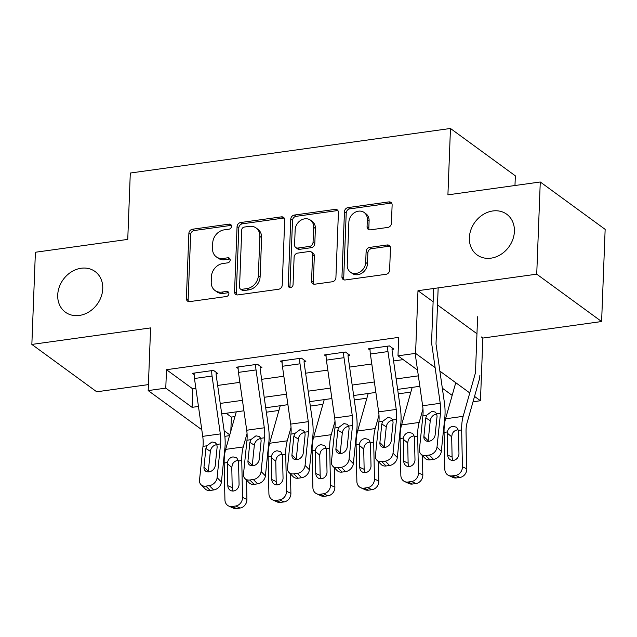 <?xml version="1.0" encoding="UTF-8"?>
<svg xmlns="http://www.w3.org/2000/svg" width="637" height="637" viewBox="0 0 637 637"><rect width="100%" height="100%" fill="white"/><g stroke="black" fill="none" stroke-linecap="round" stroke-linejoin="round"><path stroke-width="0.96" d="M231.486 226.318A2.699 2.253 -53.9 0 0 230.666 224.479A2.699 2.253 -53.9 0 0 229.169 224.128L192.478 229.232A3.862 3.217 -53.9 0 0 188.878 233.333L186.378 298.474A3.862 3.217 -53.9 0 0 187.557 301.11A3.862 3.217 -53.9 0 0 189.691 301.612L226.39 296.508A2.699 2.253 -53.9 0 0 228.898 293.641A2.699 2.253 -53.9 0 0 228.078 291.794A2.699 2.253 -53.9 0 0 226.581 291.443L221.835 292.104A12.358 10.303 -53.9 0 1 214.995 290.496A12.358 10.303 -53.9 0 1 211.229 282.056L211.436 276.633A12.358 10.303 -53.9 0 1 222.934 263.511L227.68 262.85A2.699 2.253 -53.9 0 0 230.196 259.984A2.699 2.253 -53.9 0 0 229.368 258.136A2.699 2.253 -53.9 0 0 227.871 257.786L223.125 258.447A12.358 10.303 -53.9 0 1 216.285 256.838A12.358 10.303 -53.9 0 1 212.519 248.398L212.726 242.968A12.358 10.303 -53.9 0 1 224.224 229.853L228.97 229.193A2.699 2.253 -53.9 0 0 231.486 226.318M231.342 225.387A2.699 2.253 -53.9 0 0 230.92 225.402L194.229 230.514A3.862 3.217 -53.9 0 0 190.638 234.615L188.13 299.756A3.862 3.217 -53.9 0 0 188.568 301.572M228.755 292.702A2.699 2.253 -53.9 0 0 228.333 292.717L223.587 293.378L221.835 292.104M230.053 259.044A2.699 2.253 -53.9 0 0 229.631 259.06L224.877 259.721L223.125 258.447M469.365 237.697A25.177 20.997 -53.9 0 0 477.041 254.896A25.177 20.997 -53.9 0 0 500.778 254.505A25.177 20.997 -53.9 0 0 514.401 231.43A25.177 20.997 -53.9 0 0 506.726 214.231A25.177 20.997 -53.9 0 0 482.989 214.629A25.177 20.997 -53.9 0 0 469.365 237.697M57.72 294.987A25.177 20.997 -53.9 0 0 65.396 312.186A25.177 20.997 -53.9 0 0 89.132 311.788A25.177 20.997 -53.9 0 0 102.756 288.72A25.177 20.997 -53.9 0 0 95.08 271.521A25.177 20.997 -53.9 0 0 71.344 271.911A25.177 20.997 -53.9 0 0 57.72 294.987M387.822 227.425A3.862 3.217 -53.9 0 0 391.421 223.324L392.121 205.05A3.862 3.217 -53.9 0 0 390.943 202.407A3.862 3.217 -53.9 0 0 388.801 201.913L348.057 207.582A3.862 3.217 -53.9 0 0 344.458 211.683L341.958 276.824A3.862 3.217 -53.9 0 0 343.136 279.46A3.862 3.217 -53.9 0 0 345.27 279.962L386.022 274.292A3.862 3.217 -53.9 0 0 389.613 270.192L390.465 248.112A3.862 3.217 -53.9 0 0 389.287 245.476A3.862 3.217 -53.9 0 0 387.153 244.974L369.707 247.403A3.862 3.217 -53.9 0 0 366.116 251.504L365.694 262.452A10.327 8.615 -53.9 0 1 360.104 271.919A10.327 8.615 -53.9 0 1 350.366 272.079A10.327 8.615 -53.9 0 1 347.221 265.024L348.869 222.138A10.327 8.615 -53.9 0 1 354.459 212.67A10.327 8.615 -53.9 0 1 364.197 212.511A10.327 8.615 -53.9 0 1 367.342 219.566L367.071 226.716A3.862 3.217 -53.9 0 0 368.25 229.352A3.862 3.217 -53.9 0 0 370.384 229.853L387.822 227.425M540.272 181.991L605.15 229.36L601.607 321.534L536.728 274.165L540.272 181.991L447.915 194.842L450.463 128.475L130.298 173.033L127.75 239.401L35.393 252.252L31.85 344.426L150.595 327.904L148.182 390.585L165.779 388.132L166.488 369.699L398.698 337.379L397.99 355.82L415.579 353.368L435.119 367.637M536.728 274.165L417.983 290.687L415.579 353.368M284.715 219.996A3.862 3.217 -53.9 0 0 283.537 217.36A3.862 3.217 -53.9 0 0 281.403 216.859L240.651 222.528A3.862 3.217 -53.9 0 0 237.06 226.629L234.551 291.77A3.862 3.217 -53.9 0 0 235.73 294.405A3.862 3.217 -53.9 0 0 237.872 294.907L278.624 289.238A3.862 3.217 -53.9 0 0 282.215 285.137L284.715 219.996M294.35 215.051L335.102 209.382A3.862 3.217 -53.9 0 1 337.244 209.884A3.862 3.217 -53.9 0 1 338.414 212.519L335.914 277.668A3.862 3.217 -53.9 0 1 332.323 281.761L314.885 284.19A3.862 3.217 -53.9 0 1 312.743 283.688A3.862 3.217 -53.9 0 1 311.565 281.052L312.584 254.633A3.862 3.217 -53.9 0 0 311.405 251.997A3.862 3.217 -53.9 0 0 309.271 251.496L297.702 253.104A3.862 3.217 -53.9 0 0 294.103 257.205L293.052 284.707A2.699 2.253 -53.9 0 1 291.587 287.183A2.699 2.253 -53.9 0 1 289.039 287.231A2.699 2.253 -53.9 0 1 288.219 285.384L290.759 219.152A3.862 3.217 -53.9 0 1 294.35 215.051L296.101 216.333L336.854 210.664L335.102 209.382M31.85 344.426L96.728 391.795L148.413 384.605M166.488 369.699L192.788 388.904L195.885 388.474M217.663 385.441L239.87 382.351M261.64 379.318L283.847 376.228M305.625 373.202L327.824 370.113M349.602 367.079L371.801 363.99M393.578 360.956L403.197 359.618M200.974 484.669A7.867 6.163 -44.8 0 0 205.839 486.119L210.138 490.45A7.867 6.163 135.2 0 1 205.281 489.001L200.974 484.669A7.867 6.163 -44.8 0 1 199.516 480.107L202.996 446.346A19.667 8.448 -97.9 0 0 202.733 436.353L194.46 378.497A13.767 5.916 82.1 0 1 194.166 373.083L211.755 370.638A13.767 5.916 82.1 0 0 212.057 376.053L220.322 433.908A19.667 8.448 -97.9 0 1 220.585 443.901L217.113 477.654L221.413 481.986L224.893 448.233A29.501 12.676 -97.9 0 0 224.495 433.24L216.222 375.384A3.933 1.688 82.1 0 1 216.142 373.839L217.902 373.593L213.514 370.392L192.406 373.33L194.15 374.604M244.958 478.554A7.867 6.163 -44.8 0 0 249.815 480.003L254.123 484.335A7.867 6.163 135.2 0 1 249.258 482.886L244.958 478.554A7.867 6.163 -44.8 0 1 243.501 473.984L246.973 440.231A19.667 8.448 -97.9 0 0 246.71 430.238L238.445 372.382A13.767 5.916 82.1 0 1 238.142 366.968L255.74 364.515A13.767 5.916 82.1 0 0 256.034 369.93L264.299 427.785A19.667 8.448 -97.9 0 1 264.57 437.778L261.09 471.539L265.398 475.871L268.87 442.11A29.501 12.676 -97.9 0 0 268.472 427.116L260.207 369.269A3.933 1.688 82.1 0 1 260.119 367.716L261.879 367.477L257.499 364.276L236.383 367.215L238.127 368.481M288.935 472.431A7.867 6.163 -44.8 0 0 293.792 473.88L298.1 478.212A7.867 6.163 135.2 0 1 293.243 476.763L288.935 472.431A7.867 6.163 -44.8 0 1 287.478 467.869L290.958 434.108A19.667 8.448 -97.9 0 0 290.687 424.115L282.422 366.259A13.767 5.916 82.1 0 1 282.127 360.845L299.716 358.4A13.767 5.916 82.1 0 0 300.011 363.815L308.284 421.662A19.667 8.448 -97.9 0 1 308.547 431.663L305.067 465.416L309.375 469.748L312.855 435.995A29.501 12.676 -97.9 0 0 312.456 421.001L304.183 363.146A3.933 1.688 82.1 0 1 304.096 361.601L305.856 361.354L301.476 358.153L280.368 361.091L282.111 362.365M332.912 466.308A7.867 6.163 -44.8 0 0 337.769 467.757L342.077 472.089A7.867 6.163 135.2 0 1 337.22 470.639L332.912 466.308A7.867 6.163 -44.8 0 1 331.455 461.745L334.935 427.984A19.667 8.448 -97.9 0 0 334.672 417.991L326.399 360.136A13.767 5.916 82.1 0 1 326.104 354.721L343.693 352.277A13.767 5.916 82.1 0 0 343.988 357.691L352.261 415.547A19.667 8.448 -97.9 0 1 352.524 425.54L349.052 459.293L353.352 463.625L356.831 429.871A29.501 12.676 -97.9 0 0 356.433 414.878L348.16 357.023A3.933 1.688 82.1 0 1 348.081 355.478L349.84 355.231L345.453 352.03L324.344 354.968L326.088 356.242M376.897 460.193A7.867 6.163 -44.8 0 0 381.754 461.642L386.054 465.973A7.867 6.163 135.2 0 1 381.197 464.524L376.897 460.193A7.867 6.163 -44.8 0 1 375.44 455.622L378.911 421.869A19.667 8.448 -97.9 0 0 378.649 411.876L370.376 354.021A13.767 5.916 82.1 0 1 370.081 348.606L387.67 346.154A13.767 5.916 82.1 0 0 387.973 351.568L396.238 409.424A19.667 8.448 -97.9 0 1 396.509 419.417L393.029 453.178L397.329 457.509L400.808 423.748A29.501 12.676 -97.9 0 0 400.41 408.755L392.145 350.907A3.933 1.688 82.1 0 1 392.058 349.355L393.817 349.116L389.43 345.915L368.321 348.853L370.065 350.119M226.159 413.262L231.366 417.068L234.942 416.574M266.346 412.203L278.918 410.451M310.323 406.08L322.903 404.328M354.299 399.956L366.88 398.213M398.276 393.841L410.857 392.089M514.975 185.51L515.341 175.844L450.463 128.475M481.341 336.949L482.862 338.064L601.607 321.534M482.862 338.064L480.457 400.737L473.012 401.78M231.366 417.068L230.825 431.138M229.543 435.66L224.861 436.313M439.888 371.116L469.764 392.933M474.533 396.413L480.457 400.737M417.53 370.089L397.99 355.82M165.779 388.132L192.079 407.338L198.457 406.454M220.235 403.42L242.434 400.331M264.212 397.297L286.419 394.207M308.189 391.182L330.396 388.092M352.173 385.059L374.373 381.969M396.15 378.935L418.35 375.846M201.786 429.712L148.182 390.585M224.136 430.747L229.774 434.856M419.847 386.309L397.647 389.398M375.87 392.432L353.662 395.521M331.893 398.547L309.686 401.644M287.908 404.67L265.709 407.76M243.931 410.793L221.732 413.883M452.174 395.386L442.325 388.196M192.788 388.904L192.079 407.338M417.983 290.687L433.128 301.739M437.508 304.94L476.962 333.748M216.285 256.838L218.037 258.12A12.358 10.303 -53.9 0 0 224.877 259.721M214.995 290.496L216.747 291.778A12.358 10.303 -53.9 0 0 223.587 293.378M284.285 218.18A3.862 3.217 -53.9 0 0 283.154 218.133L242.402 223.81A3.862 3.217 -53.9 0 0 238.811 227.911L236.311 293.052A3.862 3.217 -53.9 0 0 236.741 294.867M244.258 227.067A2.699 2.253 -53.9 0 0 241.742 229.933L239.544 287.12A2.699 2.253 -53.9 0 0 240.364 288.967A2.699 2.253 -53.9 0 0 241.861 289.317L246.869 288.617A12.358 10.303 -53.9 0 0 258.367 275.495L259.864 236.415A12.358 10.303 -53.9 0 0 256.106 227.974A12.358 10.303 -53.9 0 0 249.258 226.366L244.258 227.067M240.364 288.967L242.124 290.241A2.699 2.253 -53.9 0 0 243.613 290.591L241.861 289.317M256.106 227.974L257.858 229.248A12.358 10.303 -53.9 0 1 261.624 237.689L260.119 276.776A12.358 10.303 -53.9 0 1 248.621 289.899L243.613 290.591M337.984 210.704A3.862 3.217 -53.9 0 0 336.854 210.664M311.405 251.997L313.157 253.279A3.862 3.217 -53.9 0 1 314.336 255.915L313.324 282.334A3.862 3.217 -53.9 0 0 313.754 284.15M296.101 216.333A3.862 3.217 -53.9 0 0 292.51 220.434L289.97 286.666A2.699 2.253 -53.9 0 0 290.114 287.598M313.635 227.218A10.327 8.615 -53.9 0 0 310.49 220.163A10.327 8.615 -53.9 0 0 300.752 220.322A10.327 8.615 -53.9 0 0 295.162 229.79L294.581 244.903A3.862 3.217 -53.9 0 0 295.759 247.538A3.862 3.217 -53.9 0 0 297.893 248.04L309.463 246.431A3.862 3.217 -53.9 0 0 313.054 242.331L313.635 227.218L315.387 228.5A10.327 8.615 -53.9 0 0 312.241 221.445L310.49 220.163M295.759 247.538L297.511 248.82A3.862 3.217 -53.9 0 0 299.645 249.322L297.893 248.04M315.387 228.5L314.805 243.613A3.862 3.217 -53.9 0 1 311.214 247.705L299.645 249.322M364.197 212.511L365.949 213.785A10.327 8.615 -53.9 0 1 369.102 220.848L368.823 227.99A3.862 3.217 -53.9 0 0 369.253 229.806M350.366 272.079L352.118 273.361A10.327 8.615 -53.9 0 0 361.864 273.193A10.327 8.615 -53.9 0 0 367.453 263.734L365.694 262.452M390.035 246.304A3.862 3.217 -53.9 0 0 388.904 246.256L371.467 248.685A3.862 3.217 -53.9 0 0 367.868 252.785L367.453 263.734M391.683 203.235A3.862 3.217 -53.9 0 0 390.561 203.187L349.809 208.864A3.862 3.217 -53.9 0 0 346.217 212.957L343.709 278.106A3.862 3.217 -53.9 0 0 344.147 279.922M236.271 411.86L225.665 449.388A29.501 12.676 82.1 0 0 224.168 462.995L224.933 499.846A7.867 6.848 -65.3 0 0 228.683 506.017A7.867 6.848 -65.3 0 0 232.131 506.503L236.518 508.525A7.867 6.848 114.7 0 1 233.078 508.039L228.683 506.017M247.06 433.486L243.254 446.935A29.501 12.676 82.1 0 0 241.757 460.543L242.522 497.401L246.917 499.424A7.867 6.848 114.7 0 1 240.038 508.039L236.518 508.525M246.519 480.123L246.917 499.424M227.433 462.542C228.173 459.365 230.053 457.485 233.062 456.888L236.757 457.868L238.493 460.997L239.074 484.096A6.29 5.478 114.7 0 1 233.572 490.992A6.29 5.478 114.7 0 1 230.817 490.594A6.29 5.478 114.7 0 1 227.815 485.665L227.433 462.542L224.168 462.995M240.038 508.039L235.642 506.017L232.131 506.503M235.642 506.017A7.867 6.848 -65.3 0 0 242.522 497.401M237.418 460.535C235.141 460.909 233.453 462.223 232.354 464.484L231.788 467.407L232.21 487.679A6.29 5.478 -65.3 0 0 233.277 491.023M216.142 373.839L216.198 372.35M216.373 444.706C213.467 445.374 211.532 447.214 210.568 450.224L210.361 451.299L205.894 448.504L203.983 467.072L208.291 471.404L210.361 451.299M210.138 490.45L213.658 489.964L209.35 485.633A7.867 6.163 -44.8 0 0 217.113 477.654M208.291 471.404A6.29 4.937 -44.8 0 0 208.259 471.937M221.413 481.986A7.867 6.163 135.2 0 1 213.658 489.964M205.839 486.119L209.35 485.633M205.894 448.504L206.786 445.82L211.978 441.959L215.202 442.604L216.803 444.427L217.153 446.943L215.242 465.504A6.29 4.937 135.2 0 1 209.04 471.89A6.29 4.937 135.2 0 1 205.146 470.727A6.29 4.937 135.2 0 1 203.983 467.072M280.256 405.737L269.642 443.264A29.501 12.676 82.1 0 0 268.145 456.872L268.91 493.731A7.867 6.848 -65.3 0 0 272.66 499.894A7.867 6.848 -65.3 0 0 276.108 500.387L280.503 502.41A7.867 6.848 114.7 0 1 277.055 501.916L272.66 499.894M291.037 427.371L287.231 440.82A29.501 12.676 82.1 0 0 285.734 454.428L286.507 491.278L290.894 493.301A7.867 6.848 114.7 0 1 284.014 501.916L280.503 502.41M290.496 474L290.894 493.301M271.41 456.418C272.158 453.249 274.029 451.362 277.039 450.765L280.734 451.752L282.47 454.882L283.051 477.973A6.29 5.478 114.7 0 1 277.549 484.868A6.29 5.478 114.7 0 1 274.794 484.478A6.29 5.478 114.7 0 1 271.792 479.542L271.41 456.418L268.145 456.872M284.014 501.916L279.627 499.894L276.108 500.387M279.627 499.894A7.867 6.848 -65.3 0 0 286.507 491.278M281.403 454.412C279.117 454.786 277.429 456.108 276.331 458.369L275.765 461.292L276.187 481.564A6.29 5.478 -65.3 0 0 277.262 484.9M324.233 399.614L313.619 437.149A29.501 12.676 82.1 0 0 312.122 450.757L312.894 487.608A7.867 6.848 -65.3 0 0 316.637 493.779A7.867 6.848 -65.3 0 0 320.085 494.264L324.48 496.287A7.867 6.848 114.7 0 1 321.032 495.793L316.637 493.779M335.014 421.248L331.216 434.697A29.501 12.676 82.1 0 0 329.719 448.305L330.484 485.163L334.879 487.178A7.867 6.848 114.7 0 1 327.999 495.793L324.48 496.287M334.473 467.884L334.879 487.178M315.387 450.295C316.135 447.126 318.014 445.247 321.016 444.65L324.711 445.629L326.455 448.759L327.028 471.858A6.29 5.478 114.7 0 1 321.526 478.745A6.29 5.478 114.7 0 1 318.771 478.355A6.29 5.478 114.7 0 1 315.769 473.418L315.387 450.295L312.122 450.757M327.999 495.793L323.604 493.779L320.085 494.264M323.604 493.779A7.867 6.848 -65.3 0 0 330.484 485.163M325.38 448.297C323.102 448.671 321.406 449.985 320.307 452.246L319.742 455.168L320.164 475.441A6.29 5.478 -65.3 0 0 321.239 478.777M368.21 393.499L357.604 431.026A29.501 12.676 82.1 0 0 356.107 444.634L356.871 481.484A7.867 6.848 -65.3 0 0 360.622 487.655A7.867 6.848 -65.3 0 0 364.061 488.149L368.457 490.164A7.867 6.848 114.7 0 1 365.017 489.678L360.622 487.655M378.991 415.125L375.193 428.574A29.501 12.676 82.1 0 0 373.696 442.182L374.46 479.04L378.856 481.062A7.867 6.848 114.7 0 1 371.976 489.678L368.457 490.164M378.458 461.761L378.856 481.062M359.372 444.18C360.112 441.003 361.991 439.124 365.001 438.527L368.688 439.506L370.431 442.635L371.013 465.735A6.29 5.478 114.7 0 1 365.511 472.63A6.29 5.478 114.7 0 1 362.748 472.232A6.29 5.478 114.7 0 1 359.754 467.303L359.372 444.18L356.107 444.634M371.976 489.678L367.581 487.655L364.061 488.149M367.581 487.655A7.867 6.848 -65.3 0 0 374.46 479.04M369.356 442.174C367.079 442.548 365.391 443.87 364.284 446.123L363.727 449.053L364.141 469.318A6.29 5.478 -65.3 0 0 365.216 472.662M260.119 367.716L260.175 366.227M260.35 438.582C257.444 439.251 255.509 441.091 254.545 444.108L254.338 445.175L249.871 442.389L247.96 460.957L252.268 465.289L254.338 445.175M254.123 484.335L257.635 483.841L253.335 479.51A7.867 6.163 -44.8 0 0 261.09 471.539M252.268 465.289A6.29 4.937 -44.8 0 0 252.236 465.822M265.398 475.871A7.867 6.163 135.2 0 1 257.635 483.841M249.815 480.003L253.335 479.51M249.871 442.389L250.763 439.697L255.955 435.835L259.187 436.48L260.78 438.304L261.13 440.82L259.219 459.388A6.29 4.937 135.2 0 1 253.016 465.766A6.29 4.937 135.2 0 1 249.131 464.604A6.29 4.937 135.2 0 1 247.96 460.957M304.096 361.601L304.16 360.112M304.327 432.459C301.42 433.128 299.486 434.975 298.522 437.985L298.315 439.052L293.856 436.265L291.945 454.834L296.245 459.166L298.315 439.052M298.1 478.212L301.62 477.726L297.312 473.395A7.867 6.163 -44.8 0 0 305.067 465.416M296.245 459.166A6.29 4.937 -44.8 0 0 296.213 459.699M309.375 469.748A7.867 6.163 135.2 0 1 301.62 477.726M293.792 473.88L297.312 473.395M293.856 436.265L294.748 433.582L299.931 429.712L303.164 430.365L304.757 432.189L305.115 434.697L303.204 453.265A6.29 4.937 135.2 0 1 296.993 459.643A6.29 4.937 135.2 0 1 293.108 458.489A6.29 4.937 135.2 0 1 291.945 454.834M348.081 355.478L348.136 353.989M348.312 426.344C345.405 427.013 343.47 428.852 342.507 431.862L342.3 432.937L337.833 430.142L335.922 448.711L340.222 453.042L342.3 432.937M342.077 472.089L345.596 471.603L341.289 467.271A7.867 6.163 -44.8 0 0 349.052 459.293M340.222 453.042A6.29 4.937 -44.8 0 0 340.198 453.584M353.352 463.625A7.867 6.163 135.2 0 1 345.596 471.603M337.769 467.757L341.289 467.271M337.833 430.142L338.725 427.459L343.916 423.597L347.141 424.242L348.734 426.065L349.092 428.582L347.181 447.15A6.29 4.937 135.2 0 1 340.97 453.528A6.29 4.937 135.2 0 1 337.084 452.366A6.29 4.937 135.2 0 1 335.922 448.711M412.187 387.376L401.581 424.903A29.501 12.676 82.1 0 0 400.084 438.511L400.848 475.369A7.867 6.848 -65.3 0 0 404.599 481.54A7.867 6.848 -65.3 0 0 408.046 482.026L412.442 484.048A7.867 6.848 114.7 0 1 408.994 483.555L404.599 481.54M422.976 409.01L419.17 422.458A29.501 12.676 82.1 0 0 417.673 436.066L418.437 472.917L422.833 474.939A7.867 6.848 114.7 0 1 415.953 483.555L412.442 484.048M422.435 455.638L422.833 474.939M403.348 438.057C404.097 434.888 405.968 433.001 408.978 432.404L412.672 433.391L414.408 436.52L414.99 459.611A6.29 5.478 114.7 0 1 409.487 466.507A6.29 5.478 114.7 0 1 406.732 466.117A6.29 5.478 114.7 0 1 403.731 461.18L403.348 438.057L400.084 438.511M415.953 483.555L411.566 481.532L408.046 482.026M411.566 481.532A7.867 6.848 -65.3 0 0 418.437 472.917M413.341 436.058C411.056 436.433 409.368 437.746 408.269 440.008L407.704 442.93L408.126 463.203A6.29 5.478 -65.3 0 0 409.193 466.539M392.058 349.355L392.113 347.874M392.288 420.221C389.382 420.89 387.447 422.729 386.484 425.747L386.277 426.814L381.81 424.027L379.899 442.596L384.207 446.927L386.277 426.814M386.054 465.973L389.573 465.48L385.274 461.148A7.867 6.163 -44.8 0 0 393.029 453.178M384.207 446.927A6.29 4.937 -44.8 0 0 384.175 447.461M397.329 457.509A7.867 6.163 135.2 0 1 389.573 465.48M381.754 461.642L385.274 461.148M381.81 424.027L382.702 421.344L387.893 417.474L391.126 418.119L392.718 419.95L393.069 422.458L391.158 441.027A6.29 4.937 135.2 0 1 384.955 447.405A6.29 4.937 135.2 0 1 381.061 446.242A6.29 4.937 135.2 0 1 379.899 442.596M455.758 382.71L445.558 418.788A29.501 12.676 82.1 0 0 444.061 432.396L444.825 469.246A7.867 6.848 -65.3 0 0 448.575 475.417A7.867 6.848 -65.3 0 0 452.023 475.903L456.418 477.925A7.867 6.848 114.7 0 1 452.971 477.439L448.575 475.417M477.615 316.74L475.489 372.04A3.933 1.688 -97.9 0 1 475.298 373.386L463.155 416.335A29.501 12.676 82.1 0 0 461.658 429.943L462.422 466.802L466.81 468.816A7.867 6.848 114.7 0 1 459.938 477.432L456.418 477.925M479.876 375.241A13.767 5.916 -97.9 0 1 479.191 379.939L467.048 422.888A19.667 8.448 82.1 0 0 466.045 431.966L466.81 468.816M447.325 431.942C448.074 428.765 449.945 426.886 452.955 426.288L456.649 427.268L458.393 430.397L458.966 453.496A6.29 5.478 114.7 0 1 453.464 460.384A6.29 5.478 114.7 0 1 450.709 459.994A6.29 5.478 114.7 0 1 447.707 455.057L447.325 431.942L444.061 432.396M459.938 477.432L455.543 475.417L452.023 475.903M455.543 475.417A7.867 6.848 -65.3 0 0 462.422 466.802M457.318 429.935C455.033 430.309 453.345 431.623 452.246 433.885L451.681 436.807L452.103 457.079A6.29 5.478 -65.3 0 0 453.178 460.416M433.63 288.513L431.655 340.039A13.767 5.916 82.1 0 0 431.95 345.453L440.223 403.309A19.667 8.448 -97.9 0 1 440.486 413.302L437.006 447.055L441.314 451.386A7.867 6.163 135.2 0 1 433.558 459.365L429.25 455.033A7.867 6.163 -44.8 0 0 437.006 447.055M438.16 287.932L436.034 343.239A3.933 1.688 82.1 0 0 436.122 344.784L444.395 402.64A29.501 12.676 -97.9 0 1 444.793 417.633L441.314 451.386M415.149 353.431L422.626 405.753A19.667 8.448 -97.9 0 1 422.896 415.746L419.417 449.507A7.867 6.163 -44.8 0 0 420.874 454.07A7.867 6.163 -44.8 0 0 425.731 455.519L429.25 455.033M436.265 414.098C433.359 414.767 431.424 416.614 430.461 419.624L430.254 420.691L425.795 417.904L423.876 436.472L428.183 440.804L430.254 420.691M425.731 455.519L430.039 459.85L433.558 459.365M430.039 459.85A7.867 6.163 135.2 0 1 425.174 458.401L420.874 454.07M428.183 440.804A6.29 4.937 -44.8 0 0 428.152 441.337M425.795 417.904L426.686 415.22L431.87 411.359L435.103 412.004L436.695 413.827L437.054 416.335L435.135 434.904A6.29 4.937 135.2 0 1 428.932 441.282A6.29 4.937 135.2 0 1 425.046 440.127A6.29 4.937 135.2 0 1 423.876 436.472M230.92 225.402L229.169 224.128M228.333 292.717L226.581 291.443M229.631 259.06L227.871 257.786M188.13 299.756L186.378 298.474M190.638 234.615L188.878 233.333M194.229 230.514L192.478 229.232M236.311 293.052L234.551 291.77M238.811 227.911L237.06 226.629M242.402 223.81L240.651 222.528M283.154 218.133L281.403 216.859M248.621 289.899L246.869 288.617M260.119 276.776L258.367 275.495M261.624 237.689L259.864 236.415M313.324 282.334L311.565 281.052M314.336 255.915L312.584 254.633M289.97 286.666L288.219 285.384M292.51 220.434L290.759 219.152M311.214 247.705L309.463 246.431M314.805 243.613L313.054 242.331M368.823 227.99L367.071 226.716M369.102 220.848L367.342 219.566M367.868 252.785L366.116 251.504M371.467 248.685L369.707 247.403M388.904 246.256L387.153 244.974M343.709 278.106L341.958 276.824M346.217 212.957L344.458 211.683M349.809 208.864L348.057 207.582M390.561 203.187L388.801 201.913M241.757 460.543L238.493 460.997M243.254 446.935L225.665 449.388M227.815 485.665L232.21 487.679M231.788 467.407L227.361 463.704M216.803 444.427L220.585 443.901M202.996 446.346L206.786 445.82M202.733 436.353L220.322 433.908M194.46 378.497L212.057 376.053M285.734 454.428L282.47 454.882M287.231 440.82L269.642 443.264M271.792 479.542L276.187 481.564M275.765 461.292L271.338 457.589M329.719 448.305L326.455 448.759M331.216 434.697L313.619 437.149M315.769 473.418L320.164 475.441M319.742 455.168L315.315 451.466M373.696 442.182L370.431 442.635M375.193 428.574L357.604 431.026M359.754 467.303L364.141 469.318M363.727 449.053L359.292 445.343M260.78 438.304L264.57 437.778M246.973 440.231L250.763 439.697M246.71 430.238L264.299 427.785M238.445 372.382L256.034 369.93M304.757 432.189L308.547 431.663M290.958 434.108L294.748 433.582M290.687 424.115L308.284 421.662M282.422 366.259L300.011 363.815M348.734 426.065L352.524 425.54M334.935 427.984L338.725 427.459M334.672 417.991L352.261 415.547M326.399 360.136L343.988 357.691M417.673 436.066L414.408 436.52M419.17 422.458L401.581 424.903M403.731 461.18L408.126 463.203M407.704 442.93L403.277 439.227M392.718 419.95L396.509 419.417M378.911 421.869L382.702 421.344M378.649 411.876L396.238 409.424M370.376 354.021L387.973 351.568M461.658 429.943L458.393 430.397M463.155 416.335L445.558 418.788M447.707 455.057L452.103 457.079M451.681 436.807L447.254 433.104M436.695 413.827L440.486 413.302M422.896 415.746L426.686 415.22M422.626 405.753L440.223 403.309"/></g></svg>
